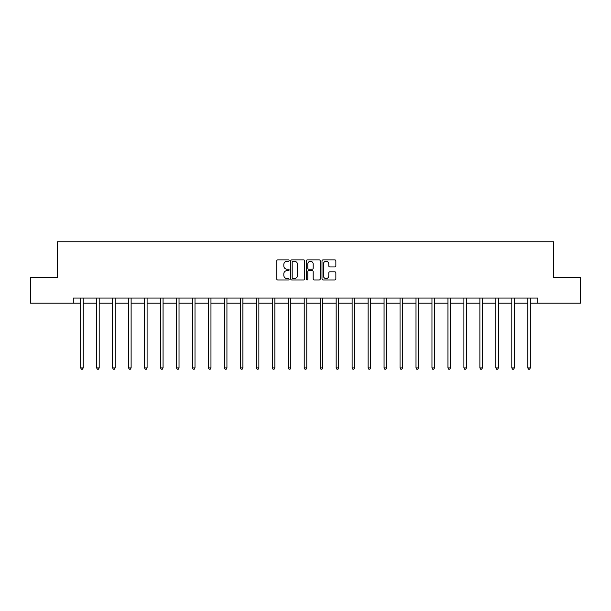 <?xml version="1.0" encoding="UTF-8"?>
<svg xmlns="http://www.w3.org/2000/svg" width="611" height="611" viewBox="0 0 611 611"><rect width="100%" height="100%" fill="white"/><g stroke="black" fill="none" stroke-linecap="round" stroke-linejoin="round"><path stroke-width="0.92" d="M289.125 260.576A0.703 0.703 0 0 0 288.423 259.874L277.745 259.874A1.008 1.008 0 0 0 276.737 260.874L276.737 278.96A1.008 1.008 0 0 0 277.745 279.968L288.423 279.968A0.703 0.703 0 0 0 289.125 279.265A0.703 0.703 0 0 0 288.423 278.563L287.04 278.563A3.215 3.215 0 0 1 283.825 275.347L283.825 273.835A3.215 3.215 0 0 1 287.04 270.62L288.423 270.62A0.703 0.703 0 0 0 289.125 269.917A0.703 0.703 0 0 0 288.423 269.214L287.04 269.214A3.215 3.215 0 0 1 283.825 265.999L283.825 264.494A3.215 3.215 0 0 1 287.04 261.279L288.423 261.279A0.703 0.703 0 0 0 289.125 260.576M334.866 266.954A1.008 1.008 0 0 0 335.867 265.953L335.867 260.874A1.008 1.008 0 0 0 334.866 259.874L323.005 259.874A1.008 1.008 0 0 0 322.005 260.874L322.005 278.96A1.008 1.008 0 0 0 323.005 279.968L334.866 279.968A1.008 1.008 0 0 0 335.867 278.96L335.867 272.834A1.008 1.008 0 0 0 334.866 271.826L329.787 271.826A1.008 1.008 0 0 0 328.787 272.834L328.787 275.874A2.688 2.688 0 0 1 326.098 278.563A2.688 2.688 0 0 1 323.41 275.874L323.41 263.967A2.688 2.688 0 0 1 326.098 261.279A2.688 2.688 0 0 1 328.787 263.967L328.787 265.953A1.008 1.008 0 0 0 329.787 266.954L334.866 266.954M73.289 303.186L30.55 303.186L30.55 277.593L57.319 277.593L57.319 241.765L553.681 241.765L553.681 277.593L580.45 277.593L580.45 303.186L537.711 303.186L537.711 298.069L73.289 298.069L73.289 303.186L80.66 303.186M304.622 260.874A1.008 1.008 0 0 0 303.614 259.874L291.76 259.874A1.008 1.008 0 0 0 290.752 260.874L290.752 278.96A1.008 1.008 0 0 0 291.76 279.968L303.614 279.968A1.008 1.008 0 0 0 304.622 278.96L304.622 260.874M307.386 259.874L319.24 259.874A1.008 1.008 0 0 1 320.248 260.874L320.248 278.96A1.008 1.008 0 0 1 319.24 279.968L314.169 279.968A1.008 1.008 0 0 1 313.16 278.96L313.16 271.628A1.008 1.008 0 0 0 312.16 270.62L308.792 270.62A1.008 1.008 0 0 0 307.784 271.628L307.784 279.265A0.703 0.703 0 0 1 307.081 279.968A0.703 0.703 0 0 1 306.378 279.265L306.378 260.874A1.008 1.008 0 0 1 307.386 259.874M83.218 303.186L96.63 303.186M99.188 303.186L112.592 303.186M115.151 303.186L128.562 303.186M131.121 303.186L144.532 303.186M147.091 303.186L160.502 303.186M163.061 303.186L176.472 303.186M179.031 303.186L192.442 303.186M195.001 303.186L208.404 303.186M210.963 303.186L224.374 303.186M226.933 303.186L240.344 303.186M242.903 303.186L256.315 303.186M258.873 303.186L272.285 303.186M274.843 303.186L288.255 303.186M290.813 303.186L304.217 303.186M306.783 303.186L320.187 303.186M322.745 303.186L336.157 303.186M338.715 303.186L352.127 303.186M354.685 303.186L368.097 303.186M370.656 303.186L384.067 303.186M386.626 303.186L400.037 303.186M402.596 303.186L415.999 303.186M418.558 303.186L431.969 303.186M434.528 303.186L447.939 303.186M450.498 303.186L463.909 303.186M466.468 303.186L479.879 303.186M482.438 303.186L495.849 303.186M498.408 303.186L511.812 303.186M514.37 303.186L527.782 303.186M530.34 303.186L537.711 303.186M292.868 261.279A0.703 0.703 0 0 0 292.165 261.982L292.165 277.852A0.703 0.703 0 0 0 292.868 278.563L294.319 278.563A3.215 3.215 0 0 0 297.534 275.347L297.534 264.494A3.215 3.215 0 0 0 294.319 261.279L292.868 261.279M313.16 264.013A2.688 2.688 0 0 0 310.472 261.325A2.688 2.688 0 0 0 307.784 264.013L307.784 268.214A1.008 1.008 0 0 0 308.792 269.214L312.16 269.214A1.008 1.008 0 0 0 313.16 268.214L313.16 264.013M83.348 298.069L83.287 298.221A1.023 1.023 0 0 0 83.218 298.603L83.218 367.898L80.66 367.898L80.66 298.603A1.023 1.023 0 0 0 80.583 298.221L80.522 298.069M83.218 367.898L82.447 369.235L81.423 369.235L80.66 367.898M99.318 298.069L99.257 298.221A1.023 1.023 0 0 0 99.188 298.603L99.188 367.898L96.63 367.898L96.63 298.603A1.023 1.023 0 0 0 96.553 298.221L96.492 298.069M99.188 367.898L98.417 369.235L97.393 369.235L96.63 367.898M115.288 298.069L115.227 298.221A1.023 1.023 0 0 0 115.151 298.603L115.151 367.898L112.592 367.898L112.592 298.603A1.023 1.023 0 0 0 112.523 298.221L112.462 298.069M115.151 367.898L114.387 369.235L113.363 369.235L112.592 367.898M131.258 298.069L131.197 298.221A1.023 1.023 0 0 0 131.121 298.603L131.121 367.898L128.562 367.898L128.562 298.603A1.023 1.023 0 0 0 128.493 298.221L128.432 298.069M131.121 367.898L130.357 369.235L129.333 369.235L128.562 367.898M147.228 298.069L147.167 298.221A1.023 1.023 0 0 0 147.091 298.603L147.091 367.898L144.532 367.898L144.532 298.603A1.023 1.023 0 0 0 144.456 298.221L144.395 298.069M147.091 367.898L146.327 369.235L145.303 369.235L144.532 367.898M163.198 298.069L163.137 298.221A1.023 1.023 0 0 0 163.061 298.603L163.061 367.898L160.502 367.898L160.502 298.603A1.023 1.023 0 0 0 160.426 298.221L160.365 298.069M163.061 367.898L162.289 369.235L161.266 369.235L160.502 367.898M179.16 298.069L179.099 298.221A1.023 1.023 0 0 0 179.031 298.603L179.031 367.898L176.472 367.898L176.472 298.603A1.023 1.023 0 0 0 176.396 298.221L176.335 298.069M179.031 367.898L178.259 369.235L177.236 369.235L176.472 367.898M195.13 298.069L195.069 298.221A1.023 1.023 0 0 0 195.001 298.603L195.001 367.898L192.442 367.898L192.442 298.603A1.023 1.023 0 0 0 192.366 298.221L192.305 298.069M195.001 367.898L194.229 369.235L193.206 369.235L192.442 367.898M211.1 298.069L211.039 298.221A1.023 1.023 0 0 0 210.963 298.603L210.963 367.898L208.404 367.898L208.404 298.603A1.023 1.023 0 0 0 208.336 298.221L208.275 298.069M210.963 367.898L210.199 369.235L209.176 369.235L208.404 367.898M227.071 298.069L227.009 298.221A1.023 1.023 0 0 0 226.933 298.603L226.933 367.898L224.374 367.898L224.374 298.603A1.023 1.023 0 0 0 224.306 298.221L224.245 298.069M226.933 367.898L226.169 369.235L225.146 369.235L224.374 367.898M243.041 298.069L242.979 298.221A1.023 1.023 0 0 0 242.903 298.603L242.903 367.898L240.344 367.898L240.344 298.603A1.023 1.023 0 0 0 240.268 298.221L240.207 298.069M242.903 367.898L242.139 369.235L241.116 369.235L240.344 367.898M259.011 298.069L258.949 298.221A1.023 1.023 0 0 0 258.873 298.603L258.873 367.898L256.315 367.898L256.315 298.603A1.023 1.023 0 0 0 256.238 298.221L256.177 298.069M258.873 367.898L258.102 369.235L257.078 369.235L256.315 367.898M274.973 298.069L274.919 298.221A1.023 1.023 0 0 0 274.843 298.603L274.843 367.898L272.285 367.898L272.285 298.603A1.023 1.023 0 0 0 272.208 298.221L272.147 298.069M274.843 367.898L274.072 369.235L273.048 369.235L272.285 367.898M290.943 298.069L290.882 298.221A1.023 1.023 0 0 0 290.813 298.603L290.813 367.898L288.255 367.898L288.255 298.603A1.023 1.023 0 0 0 288.178 298.221L288.117 298.069M290.813 367.898L290.042 369.235L289.018 369.235L288.255 367.898M306.913 298.069L306.852 298.221A1.023 1.023 0 0 0 306.783 298.603L306.783 367.898L304.217 367.898L304.217 298.603A1.023 1.023 0 0 0 304.148 298.221L304.087 298.069M306.783 367.898L306.012 369.235L304.988 369.235L304.217 367.898M322.883 298.069L322.822 298.221A1.023 1.023 0 0 0 322.745 298.603L322.745 367.898L320.187 367.898L320.187 298.603A1.023 1.023 0 0 0 320.118 298.221L320.057 298.069M322.745 367.898L321.982 369.235L320.958 369.235L320.187 367.898M338.853 298.069L338.792 298.221A1.023 1.023 0 0 0 338.715 298.603L338.715 367.898L336.157 367.898L336.157 298.603A1.023 1.023 0 0 0 336.081 298.221L336.027 298.069M338.715 367.898L337.952 369.235L336.928 369.235L336.157 367.898M354.823 298.069L354.762 298.221A1.023 1.023 0 0 0 354.685 298.603L354.685 367.898L352.127 367.898L352.127 298.603A1.023 1.023 0 0 0 352.051 298.221L351.989 298.069M354.685 367.898L353.922 369.235L352.898 369.235L352.127 367.898M370.793 298.069L370.732 298.221A1.023 1.023 0 0 0 370.656 298.603L370.656 367.898L368.097 367.898L368.097 298.603A1.023 1.023 0 0 0 368.021 298.221L367.959 298.069M370.656 367.898L369.884 369.235L368.861 369.235L368.097 367.898M386.755 298.069L386.694 298.221A1.023 1.023 0 0 0 386.626 298.603L386.626 367.898L384.067 367.898L384.067 298.603A1.023 1.023 0 0 0 383.991 298.221L383.929 298.069M386.626 367.898L385.854 369.235L384.831 369.235L384.067 367.898M402.725 298.069L402.664 298.221A1.023 1.023 0 0 0 402.596 298.603L402.596 367.898L400.037 367.898L400.037 298.603A1.023 1.023 0 0 0 399.961 298.221L399.9 298.069M402.596 367.898L401.824 369.235L400.801 369.235L400.037 367.898M418.695 298.069L418.634 298.221A1.023 1.023 0 0 0 418.558 298.603L418.558 367.898L415.999 367.898L415.999 298.603A1.023 1.023 0 0 0 415.931 298.221L415.87 298.069M418.558 367.898L417.794 369.235L416.771 369.235L415.999 367.898M434.665 298.069L434.604 298.221A1.023 1.023 0 0 0 434.528 298.603L434.528 367.898L431.969 367.898L431.969 298.603A1.023 1.023 0 0 0 431.901 298.221L431.84 298.069M434.528 367.898L433.764 369.235L432.741 369.235L431.969 367.898M450.635 298.069L450.574 298.221A1.023 1.023 0 0 0 450.498 298.603L450.498 367.898L447.939 367.898L447.939 298.603A1.023 1.023 0 0 0 447.863 298.221L447.802 298.069M450.498 367.898L449.734 369.235L448.711 369.235L447.939 367.898M466.605 298.069L466.544 298.221A1.023 1.023 0 0 0 466.468 298.603L466.468 367.898L463.909 367.898L463.909 298.603A1.023 1.023 0 0 0 463.833 298.221L463.772 298.069M466.468 367.898L465.697 369.235L464.673 369.235L463.909 367.898M482.568 298.069L482.507 298.221A1.023 1.023 0 0 0 482.438 298.603L482.438 367.898L479.879 367.898L479.879 298.603A1.023 1.023 0 0 0 479.803 298.221L479.742 298.069M482.438 367.898L481.667 369.235L480.643 369.235L479.879 367.898M498.538 298.069L498.477 298.221A1.023 1.023 0 0 0 498.408 298.603L498.408 367.898L495.849 367.898L495.849 298.603A1.023 1.023 0 0 0 495.773 298.221L495.712 298.069M498.408 367.898L497.637 369.235L496.613 369.235L495.849 367.898M514.508 298.069L514.447 298.221A1.023 1.023 0 0 0 514.37 298.603L514.37 367.898L511.812 367.898L511.812 298.603A1.023 1.023 0 0 0 511.743 298.221L511.682 298.069M514.37 367.898L513.607 369.235L512.583 369.235L511.812 367.898M530.478 298.069L530.417 298.221A1.023 1.023 0 0 0 530.34 298.603L530.34 367.898L527.782 367.898L527.782 298.603A1.023 1.023 0 0 0 527.713 298.221L527.652 298.069M530.34 367.898L529.577 369.235L528.553 369.235L527.782 367.898"/></g></svg>
